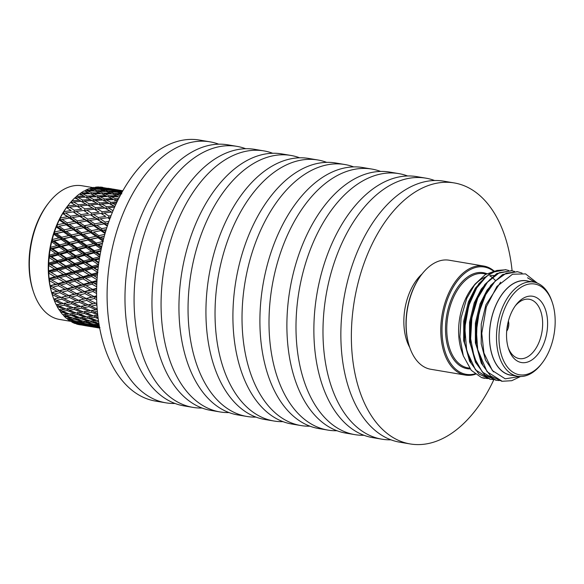 <?xml version="1.0" encoding="UTF-8"?>
<svg xmlns="http://www.w3.org/2000/svg" width="584" height="584" viewBox="0 0 584 584"><rect width="100%" height="100%" fill="white"/><g stroke="black" fill="none" stroke-linecap="round" stroke-linejoin="round"><path stroke-width="0.88" d="M409.639 347.188L409.421 346.546A54.407 32.441 -80.4 0 1 421.517 274.692L421.925 274.159A55.29 32.967 99.6 0 0 409.639 347.188A55.29 32.967 99.6 0 0 430.751 369.263L465.368 375.089A55.29 32.967 -80.4 0 1 441.219 338.8A55.29 32.967 -80.4 0 1 483.72 266.041A55.29 32.967 -80.4 0 1 494.188 271.115M483.72 266.041L449.103 260.208A55.29 32.967 99.6 0 0 421.925 274.159M475.464 374.242A55.29 32.967 -80.4 0 1 465.368 375.089M493.589 271.217A54.407 32.441 99.6 0 0 457.162 281.24A54.407 32.441 99.6 0 0 442.453 338.625A54.407 32.441 99.6 0 0 474.96 373.855M495.779 275.692A47.771 28.485 99.6 0 0 490.064 275.692M486.786 276.517A47.771 28.485 99.6 0 0 473.091 286.759M487.596 378.614L481.457 377.534L471.295 370.344L463.302 355.846L461.623 350.896A47.881 28.543 -80.4 0 1 472.266 287.664L474.96 284.196L485.355 274.538L495.239 270.976M481.457 377.534A55.29 32.967 99.6 0 0 484.545 378.315L484.64 378.33M463.302 355.846L459.878 336.902L461.068 317.842L466.769 298.336L474.96 284.196M493.509 371.884L485.501 360.072L481.201 343.801L481.231 324.113L485.903 304.833L500.627 282.211M482.749 364.891L475.369 342.815L475.391 323.127L480.07 303.855L487.092 290.058L496.188 280.079M476.916 363.92L469.529 341.837L469.558 322.149L474.23 302.87L481.252 289.08L490.341 279.108M471.084 362.949L463.696 340.852L463.718 321.163L468.397 301.892L475.412 288.109L484.494 278.13M534.929 282.335L527.549 277.765L535.659 282.539M476.464 339.399L477.113 321.404L481.523 304.096L482.939 300.614M470.624 338.384L471.281 320.397L475.69 303.118L477.077 299.694M464.791 337.464L465.441 319.448L469.85 302.132L471.266 298.65M537.411 283.167L525.563 273.889L512.526 274.224L496.926 286.452L486.319 306.856L481.771 333.369L483.917 352.97L492.341 370.555L505.248 378.826L519.782 376.49M501.795 381.213L490.633 376.016L481.252 363.146L476.237 344.699L476.296 323.47L481.369 302.694L490.618 285.51L502.583 274.538L517.256 271.684M495.969 380.235L484.8 375.03L475.42 362.16L470.405 343.713L470.463 322.492L475.529 301.709L484.778 284.532L496.75 273.553L511.416 270.706M490.129 379.25L478.96 374.052L469.58 361.175L464.565 342.728L464.623 321.507L469.697 300.731L478.946 283.547L490.91 272.575L505.554 269.713M520.519 376.512L511.766 380.702L502.145 381.272L487.049 371.694L477.697 349.582L476.398 331.048L479.194 311.958L485.706 294.635L495.093 281.189L506.182 273.232L517.585 271.735L522.103 273.1M499.262 380.578L496.312 380.294L482.369 372.088L474.303 357.758L470.646 338.764L471.872 317.857L477.77 298.059L487.414 282.24L499.32 272.706L511.745 270.757L514.628 271.48M493.422 379.593L490.472 379.308L475.478 369.847L466.696 350.75L464.791 327.682L468.755 305.636L476.705 287.963L486.603 276.217L496.736 270.458L505.905 269.772L508.788 270.494M528.469 281.196A47.881 28.543 99.6 0 0 490.516 323.251A47.881 28.543 99.6 0 0 512.613 375.41M533.601 282.057L526.6 280.882A47.771 28.485 99.6 0 0 490.582 323.259A47.771 28.485 99.6 0 0 510.744 375.096L517.745 376.279A47.771 28.485 -80.4 0 1 497.583 324.441A47.771 28.485 -80.4 0 1 533.601 282.057A47.771 28.485 -80.4 0 1 551.844 301.132L552.274 302.402A46.005 27.426 99.6 0 0 513.774 293.613A46.005 27.426 99.6 0 0 502.787 358.868A46.005 27.426 99.6 0 0 542.047 363.16A46.005 27.426 99.6 0 0 554.8 314.228A46.005 27.426 99.6 0 0 552.274 302.402M542.047 363.16L541.222 364.226A47.771 28.485 -80.4 0 1 517.745 376.279M547.332 318.317A33.616 20.046 -80.4 0 1 533.367 358.853A33.616 20.046 -80.4 0 1 508.657 349.13A33.616 20.046 -80.4 0 1 516.132 304.731A33.616 20.046 -80.4 0 1 547.332 318.317M508.233 347.801A30.076 17.936 99.6 0 0 519.278 358.591A30.076 17.936 99.6 0 0 542.405 319.01A30.076 17.936 99.6 0 0 529.265 299.271A30.076 17.936 99.6 0 0 515.292 305.855M506.686 331.179A7.964 4.745 99.6 0 0 508.788 323.135L508.007 323.032M507.89 323.098L508.73 322.638A7.964 4.745 99.6 0 0 508.394 321.054M508.788 323.135L507.759 323.697M507.73 323.857A6.19 3.694 -80.4 0 1 506.978 328.31M422.057 273.991A46.443 27.689 99.6 0 0 409.705 347.385M96.608 290.525L95.302 290.876L96.594 291.591M96.856 282.802L94.469 283.466L96.769 284.809M97.404 274.896L94.185 275.801L97.178 277.641M98.243 266.917L94.462 267.968L97.871 270.158M99.375 258.989L95.287 260.092L98.849 262.457M100.777 251.2L96.645 252.251L100.127 254.624M102.412 243.645L98.535 244.572L101.704 246.762M104.237 236.411L100.922 237.133L103.558 238.966M106.215 229.57L103.777 230.045L105.675 231.352M108.288 223.183L107.055 223.395L107.996 224.03M96.674 297.935L95.024 296.555L93.936 296.519L96.601 295.84M96.608 296.176L86.133 298.468L91.666 297.095L84.972 293.599L85.644 291.715L84.578 291.555L90.294 290.036L83.789 286.408L84.563 284.663L83.549 284.262L89.462 282.627L83.154 278.889L84.023 277.312L88.797 280.116M95.302 290.876L92.644 289.409L96.652 288.313M96.637 288.927L76.65 293.606L82.264 292.161L75.672 288.591L76.395 286.781L75.351 286.496L81.161 284.912L74.759 281.225L75.584 279.568L74.599 279.043L80.599 277.363L74.402 273.589L75.314 272.1L84.023 277.312L83.067 276.67L89.177 274.954L83.067 271.151L84.016 269.764L97.17 277.765M94.469 283.466L91.892 281.948L96.988 280.524M96.937 281.393L68.357 288.803L67.291 288.649L73.007 287.131L66.51 283.495L67.284 281.758L66.269 281.349L72.175 279.714L65.875 275.984L66.744 274.407L71.482 277.188M94.185 275.801L91.688 274.254L97.886 272.509L91.885 268.691L92.871 267.399L97.827 270.509M97.513 273.692L59.108 283.868L58.064 283.583L63.882 282.006L57.473 278.32L58.298 276.655L57.312 276.13L63.32 274.451L57.108 270.677L58.02 269.195L66.744 274.407L65.788 273.765L71.898 272.049L65.788 268.246L66.737 266.851L75.314 272.1L74.402 271.341L80.599 269.604L74.591 265.778L75.577 264.486L84.016 269.764L83.147 268.888L89.454 267.129L83.534 263.296L84.556 262.106L92.871 267.399L92.038 266.413L98.433 264.64L92.63 260.807L93.674 259.727L98.762 263.034M94.462 267.968L92.871 267.399L49.998 278.845L49.107 278.407L54.881 276.809L48.72 273.151L49.457 271.494L54.181 274.268M98.367 265.932L92.871 267.399L89.454 267.129M95.287 260.092L93.674 259.727L92.944 258.529L99.535 256.77L93.915 252.96L95.002 252.106L99.981 255.42M99.499 258.223L84.556 262.106L83.775 261.012L90.279 259.245L84.556 255.42L85.622 254.449L93.674 259.727L90.279 259.245M96.645 252.251L95.002 252.106L94.389 250.711L101.163 248.996L95.725 245.243L96.835 244.623L101.485 247.769M100.886 250.667L85.622 254.449L84.95 253.149L91.644 251.412L86.103 247.623L87.206 246.886L95.002 252.106L91.644 251.412M98.535 244.572L96.835 244.623L96.345 243.053L103.302 241.426L98.046 237.768L99.156 237.389L103.251 240.17M102.485 243.338L87.206 246.886L86.651 245.397L93.528 243.725L88.177 240.017L89.286 239.513L96.835 244.623L93.528 243.725M100.922 237.133L99.156 237.389L98.805 235.659L104.799 234.388M104.259 236.33L89.286 239.513L88.863 237.863L95.915 236.286L90.732 232.695L91.841 232.439L99.156 237.389L95.915 236.286M103.777 230.045L101.93 230.49L105.266 232.739M107.055 223.395L105.127 224.022L107.485 225.577M110.726 217.27L108.697 218.058L109.85 218.788M96.937 305.301L96.382 305.045L96.871 302.986L95.761 303.198L96.813 302.957M96.681 299.658L94.411 298.504L95.024 296.555L91.666 297.095M96.586 293.475L92.965 291.504L93.688 289.686L90.294 290.036M96.696 286.817L92.053 284.138L92.878 282.474L89.462 282.627M97.032 279.751L91.688 276.502L92.6 275.013L89.177 274.954M105.04 233.534L100.828 230.622L101.93 230.49L101.718 228.629L106.806 227.672M107.31 226.118L104.054 223.906L105.127 224.022L105.062 222.051L108.894 221.431M109.748 219.058L107.668 217.693L108.697 218.058L108.785 216.007L111.011 215.715M112.289 212.496L111.632 212.087L112.289 212.488M112.748 211.371L113.092 210.554M97.988 316.951L96.769 317.119L98.068 317.608M97.389 311.316L93.688 311.987L97.608 313.601M96.382 305.045L91.06 306.206L97.192 308.965M94.411 298.504L88.907 299.847L95.761 303.198M92.965 291.504L87.271 293L93.936 296.519M92.053 284.138L86.169 285.758L92.644 289.409M91.688 276.502L85.607 278.203L91.892 281.948M91.885 268.691L85.607 270.443L91.688 274.254M92.63 260.807L86.155 262.574L92.038 266.413M93.915 252.96L87.25 254.704L92.944 258.529M95.725 245.243L88.877 246.93L94.389 250.711M98.046 237.768L91.016 239.36L96.345 243.053M100.828 230.622L93.644 232.082L98.805 235.659M104.054 223.906L96.718 225.198L101.718 228.629M107.668 217.693L100.2 218.803L105.062 222.051M104.04 212.97L101.959 213.839L102.12 211.758L109.726 210.904L111.617 212.087L104.04 212.97L108.785 216.007M114.515 207.247L108.201 207.78L112.836 210.583M116.406 203.108L112.617 203.305L115.552 204.933M118.114 199.575L117.238 199.589L117.939 199.94M96.769 317.119L95.455 315.762M93.688 311.987L91.885 310.184L91.6 312.352L86.527 313.185L93.79 315.995L97.805 315.411M91.06 306.206L89.323 304.556L88.907 306.658L83.665 307.717L90.775 310.768L95.958 309.783L88.907 306.658M96.813 303.001L93.031 303.826L86.688 300.38L87.235 298.373L78.468 300.293L83.899 299.008L77.124 295.592L77.73 293.642L68.854 295.555L74.38 294.183L67.693 290.693L68.357 288.803L59.356 290.701L64.985 289.255L58.385 285.685L59.108 283.868L50.122 285.751L55.714 284.218L49.363 280.663L49.998 278.845L48.925 279.123L49.085 278.48M88.907 299.847L87.235 298.373L83.899 299.008M87.271 293L85.644 291.715L82.264 292.161M86.169 285.758L84.563 284.663L81.161 284.912M85.607 278.203L84.023 277.312L80.599 277.363M85.607 270.443L84.016 269.764L80.599 269.604M86.155 262.574L84.556 262.106L75.577 264.486L74.752 263.501L81.147 261.734L75.336 257.902L76.38 256.821L84.556 262.106L81.147 261.734M87.25 254.704L85.622 254.449L76.38 256.821L75.657 255.617L82.242 253.865L76.628 250.054L77.709 249.193L85.622 254.449L82.242 253.865M88.877 246.93L87.206 246.886L77.709 249.193L77.095 247.798L83.87 246.09L78.439 242.338L79.548 241.718L87.206 246.886L83.87 246.09M91.016 239.36L79.548 241.718L79.059 240.141L86.009 238.513L80.753 234.856L81.87 234.476L89.286 239.513L86.009 238.513M93.907 232.031L93.287 232.155M96.718 225.198L94.827 225.738L101.93 230.49L98.769 229.198L93.739 225.745L94.827 225.738L94.688 223.818L102.047 222.548L97.163 219.277L105.127 224.022L102.047 222.548M100.2 218.803L98.214 219.511L98.229 217.503L105.719 216.423L100.959 213.357L105.719 216.423M108.201 207.78L106.003 208.787L106.317 206.663L114.026 206.064L109.463 203.48L101.733 203.991L106.317 206.663M112.617 203.305L110.303 204.429L110.77 202.298L116.917 202.02M117.238 199.589L115.588 200.436M98.652 321.813L98.28 320.426M98.207 318.645L94.739 317.382L89.819 317.966L97.221 320.521L98.448 320.412M94.739 317.382L94.878 315.178M97.74 314.827L91.6 312.352M97.229 309.432L95.958 309.783M86.688 300.38L81.278 301.636L88.213 304.899L96.871 302.986M93.739 225.745L84.644 227.577L91.841 232.439L91.557 230.636L98.769 229.198M109.726 210.904L105.076 208.072L97.44 208.838L102.12 211.758M114.8 206.605L114.026 206.064M117.267 201.297L114.055 199.655L106.259 199.889L110.77 202.298M114.8 200.823L115.413 198.699L118.567 198.669M119.457 196.932L110.96 196.582L115.413 198.699M99.2 325.252L97.506 325.252L99.28 325.719M98.287 321.696L93.491 322.01L98.937 323.667M84.972 293.599L79.38 295.029L86.133 298.468M83.789 286.408L78.008 287.97L84.578 291.555M83.154 278.889L77.176 280.561L83.549 284.262M83.067 271.151L76.891 272.889L83.067 276.67M83.534 263.296L77.168 265.063L83.147 268.888M84.556 255.42L77.986 257.179L83.775 261.012M86.103 247.623L79.351 249.346L84.95 253.149M88.177 240.017L81.242 241.659L86.651 245.397M90.732 232.695L83.629 234.221L88.863 237.863M86.483 227.132L91.557 230.636M97.163 219.277L89.761 220.482L94.688 223.818M100.959 213.357L93.433 214.357L98.229 217.503M120.837 194.333L115.771 194.114L120.195 195.925M121.786 192.603L120.625 192.516L121.647 192.851M97.506 325.252L96.688 324.39M93.491 322.01L92.454 320.915M89.819 317.966L88.593 316.689M86.527 313.185L84.687 311.316L84.483 313.498L79.49 314.214L86.819 316.9L91.761 316.28L84.483 313.498M83.665 307.717L81.906 305.994L81.556 308.126L76.409 309.075L83.585 312.009L88.68 311.141L81.556 308.126M81.278 301.636L79.577 300.081L75.679 300.935L76.278 300.796L69.408 297.468L69.956 295.467L61.181 297.38L66.62 296.095L59.831 292.686L60.444 290.737L51.684 292.635L57.086 291.277L50.553 287.861L51.078 285.897L50.034 286.153L49.859 285.255L50.122 285.751M79.38 295.029L77.73 293.642L74.38 294.183M78.008 287.97L76.395 286.781L73.007 287.131M77.176 280.561L75.584 279.568L72.175 279.714M76.891 272.889L75.314 272.1L71.898 272.049M77.168 265.063L75.577 264.486L66.737 266.851L65.868 265.976L72.168 264.224L66.255 260.391L67.27 259.201L75.577 264.486L72.168 264.224M77.986 257.179L76.38 256.821L67.27 259.201L66.496 258.106L72.993 256.339L67.277 252.507L68.343 251.536L76.38 256.821L72.993 256.339M79.351 249.346L77.709 249.193L68.343 251.536L67.671 250.244L74.358 248.499L68.824 244.718L69.927 243.973L77.709 249.193L74.358 248.499M81.242 241.659L69.927 243.973L69.372 242.491L76.241 240.82L70.898 237.111L72.007 236.608L79.548 241.718L76.241 240.82M83.629 234.221L81.87 234.476L81.512 232.753L88.637 231.242L83.541 227.716L84.644 227.577L84.432 225.716L91.71 224.358L86.76 220.993L87.834 221.11L94.827 225.738L91.71 224.358M88.637 231.242L91.841 232.439L72.007 236.608L71.584 234.958L78.628 233.381L73.453 229.782L74.562 229.527L81.87 234.476L78.628 233.381M89.761 220.482L87.834 221.11L87.768 219.139L95.192 217.963L90.381 214.788L98.214 219.511L95.192 217.963M93.433 214.357L91.403 215.153L91.491 213.094L99.032 212.131L94.338 209.174L99.032 212.131M97.44 208.838L95.309 209.78L95.55 207.67L103.193 206.94L98.601 204.232L90.921 204.874L95.55 207.67M101.733 203.991L99.484 205.064L99.879 202.933L107.609 202.458L103.098 200.02L95.338 200.392L99.879 202.933M106.259 199.889L103.894 201.078L104.434 198.94L112.23 198.75L107.77 196.589L99.959 196.684L104.434 198.94M110.96 196.582L109.42 197.377M115.771 194.114L114.479 194.786M120.625 192.516L119.625 193.027M99.368 326.193L95.615 325.23L90.987 325.106L99.506 326.989M95.615 325.23L95.52 324.405M91.557 322.105L86.826 322.28L94.404 324.412L99.097 324.339L91.557 322.105L91.513 320.981M87.826 318.178L82.972 318.63L90.44 321.047L95.243 320.696L87.826 318.178L87.87 316.776M96.367 320.236L95.243 320.696M93.184 315.769L91.761 316.28M90.418 310.615L88.68 311.141M79.095 302.132L73.774 303.293L80.796 306.454L86.052 305.359L79.095 302.132L79.577 300.081L70.934 301.986L63.992 298.731L62.291 297.168L58.4 298.015L58.984 297.884L52.268 294.635L52.669 292.555L51.662 292.788L51.421 291.949L51.691 292.62A69.657 41.53 -80.4 0 1 50.553 287.861M88.111 304.848L86.052 305.359M104.923 208.087L103.193 206.94M109.033 203.509L107.609 202.458M113.362 199.677L112.23 198.75M108.726 197.049L109.15 195.757L116.99 195.852L112.566 193.998L104.718 193.786L109.15 195.757M117.858 196.633L116.99 195.852M113.566 194.406L113.975 193.406L121.83 193.815L117.42 192.267L109.558 191.749L113.975 193.406M118.486 192.632L118.829 191.932L122.005 192.209M122.421 191.472L114.42 190.588L118.829 191.932M99.952 327.507L95.411 327.069L99.681 327.923M77.124 295.592L71.628 296.942L78.468 300.293M75.672 288.591L69.992 290.095L76.65 293.606M74.759 281.225L68.89 282.846L75.351 286.496M74.402 273.589L68.328 275.298L74.599 279.043M74.591 265.778L68.321 267.538L74.402 271.341M75.336 257.902L68.875 259.668L74.752 263.501M76.628 250.054L69.971 251.799L75.657 255.617M78.439 242.338L71.598 244.024L77.095 247.798M80.753 234.856L73.737 236.447L79.059 240.141M83.541 227.716L76.365 229.176L81.512 232.753M86.76 220.993L79.431 222.292L84.432 225.716M90.381 214.788L82.913 215.898L87.768 219.139M94.338 209.174L86.76 210.065L91.491 213.094M122.779 190.844L119.224 190.333L122.625 191.107M95.411 327.069L95.01 326.668M90.987 325.106L90.294 324.383M86.826 322.28L85.892 321.295M82.972 318.63L81.84 317.44M79.49 314.214L78.176 312.849M76.409 309.075L74.606 307.279L74.321 309.44L69.24 310.272L76.511 313.09L81.534 312.345L74.321 309.44M73.774 303.293L72.044 301.651L71.628 303.746L66.386 304.804L73.496 307.856L78.672 306.877L71.628 303.746M71.628 296.942L69.956 295.467L66.62 296.095M69.992 290.095L68.357 288.803L64.985 289.255M68.89 282.846L67.284 281.758L63.882 282.006M68.328 275.298L66.744 274.407L63.32 274.451M68.321 267.538L66.737 266.851L58.02 269.195L57.108 268.436L63.313 266.691L57.305 262.873L58.29 261.581L66.737 266.851L63.313 266.691M68.875 259.668L67.27 259.201L58.29 261.581L57.458 260.588L63.868 258.822L58.05 254.989L59.093 253.909L67.27 259.201L63.868 258.822M69.971 251.799L68.343 251.536L59.093 253.909L58.364 252.711L64.963 250.952L59.334 247.142L60.415 246.287L68.343 251.536L64.963 250.952M71.598 244.024L69.927 243.973L60.415 246.287L59.809 244.886L66.591 243.178L61.145 239.425L62.254 238.805L69.927 243.973L66.591 243.178M73.737 236.447L62.254 238.805L61.765 237.235L68.73 235.607L63.466 231.95L64.576 231.571L72.007 236.608L68.73 235.607M76.614 229.125L76 229.249M79.431 222.292L77.548 222.832L84.644 227.577L81.483 226.293L76.46 222.84L77.548 222.832L77.409 220.913L84.768 219.642L79.884 216.365L87.834 221.11L84.768 219.642M82.913 215.898L80.935 216.606L80.95 214.591L88.432 213.518L83.68 210.444L88.432 213.518M86.76 210.065L84.68 210.933L84.841 208.846L92.44 207.992L87.797 205.159L80.154 205.926L84.841 208.846M90.921 204.874L88.724 205.882L89.038 203.758L96.74 203.152L92.184 200.575L84.446 201.086L89.038 203.758M95.338 200.392L93.024 201.524L93.491 199.385L101.266 199.049L96.776 196.75L88.972 196.983L93.491 199.385M99.959 196.684L98.309 197.523M104.718 193.786L103.295 194.523M109.558 191.749L108.405 192.348M114.42 190.588L113.581 191.012M119.224 190.333L118.793 190.545M99.703 328.04L89.045 326.266L99.718 328.099M89.111 325.018L84.519 324.74L92.25 326.419L96.805 326.806L89.111 325.018L89.009 324.354M97.207 326.595L96.805 326.806M84.906 322.317L80.22 322.339L87.863 324.324L92.506 324.405L84.906 322.317L84.833 321.339M93.192 324.076L92.506 324.405M81.008 318.784L76.205 319.098L83.746 321.375L88.491 321.163L81.008 318.784L81.001 317.521M89.469 320.74L88.491 321.163M77.46 314.477L72.533 315.061L79.942 317.616L84.819 317.127L77.46 314.477L77.599 312.272M86.089 316.637L84.819 317.127M83.11 311.819L81.534 312.345M80.57 306.352L78.672 306.877M76.46 222.84L67.35 224.672L74.562 229.527L74.278 227.731L81.483 226.293M94.331 209.174L92.44 207.992M98.309 204.254L96.74 203.152M102.536 200.042L101.266 199.049M97.521 197.91L98.134 195.793L105.96 195.742L101.521 193.735L93.674 193.676L98.134 195.793M106.96 196.596L105.96 195.742M102.492 194.165L102.915 193.019L110.77 193.275L106.354 191.567L98.484 191.202L102.915 193.019M111.507 193.961L110.77 193.275M107.383 191.953L107.763 191.107L115.625 191.669L111.208 190.282L103.339 189.603L107.763 191.107M116.128 192.172L115.625 191.669M112.617 190.077L120.472 190.961L108.179 188.895L112.617 190.077L112.325 190.618M117.413 189.946L122.822 190.764L112.946 189.077L117.267 190.18M69.408 297.468L63.992 298.731M67.693 290.693L62.094 292.117L68.854 295.555M66.51 283.495L60.721 285.058L67.291 288.649M65.875 275.984L59.889 277.648L66.269 281.349M65.788 268.246L59.605 269.976L65.788 273.765M66.255 260.391L59.882 262.15L65.868 265.976M67.277 252.507L60.707 254.266L66.496 258.106M68.824 244.718L62.072 246.433L67.671 250.244M70.898 237.111L63.955 238.746L69.372 242.491M73.453 229.782L66.342 231.315L71.584 234.958M69.197 224.219L74.278 227.731M79.884 216.365L72.474 217.569L77.409 220.913M83.68 210.444L76.146 211.444L80.95 214.591M84.519 324.74L83.965 324.171M80.22 322.339L79.402 321.477M76.205 319.098L75.168 318.003M72.533 315.061L71.306 313.776M69.24 310.272L67.401 308.403L67.189 310.593L62.196 311.301L69.525 313.988L74.482 313.367L67.189 310.593M66.386 304.804L64.62 303.081L64.262 305.22L59.115 306.169L66.299 309.104L71.401 308.235L64.262 305.22M62.094 292.117L60.444 290.737L57.086 291.277M60.721 285.058L59.108 283.868L55.714 284.218M59.889 277.648L58.298 276.655L54.881 276.809M59.605 269.976L58.02 269.195L49.457 271.494L48.633 270.815L54.604 269.136L48.633 265.421L49.45 263.946L58.02 269.195L54.604 269.136M59.882 262.15L58.29 261.581L49.45 263.946L48.713 263.034L54.874 261.311L49.1 257.559L49.99 256.288L58.29 261.581L54.874 261.311M60.707 254.266L59.093 253.909L49.99 256.288L49.348 255.157L55.699 253.427L50.107 249.682L51.056 248.631L59.093 253.909L55.699 253.427M62.072 246.433L60.415 246.287L51.056 248.631L50.523 247.295L57.064 245.594L51.662 241.886L52.64 241.068L60.415 246.287L57.064 245.594M63.955 238.746L52.64 241.068L52.231 239.542L58.947 237.907L53.728 234.148L54.721 233.695L62.254 238.805L58.947 237.907M66.342 231.315L64.576 231.571L64.225 229.841L71.358 228.329L66.248 224.803L67.35 224.672L67.138 222.811L74.424 221.453L69.474 218.08L70.547 218.197L77.548 222.832L74.424 221.453M71.358 228.329L74.562 229.527L54.721 233.695L54.451 232.009L61.335 230.468L56.276 226.95L57.276 226.621L64.576 231.571L61.335 230.468M72.474 217.569L70.547 218.197L70.481 216.226L77.906 215.051L73.088 211.875L80.935 216.606L77.906 215.051M76.146 211.444L74.117 212.24L74.204 210.189L81.753 209.218L77.051 206.262L81.753 209.218M80.154 205.926L78.015 206.867L78.256 204.758L85.914 204.028L81.307 201.319L73.628 201.962L78.256 204.758M84.446 201.086L82.198 202.159L82.585 200.02L90.33 199.553L85.804 197.107L78.044 197.487L82.585 200.02M88.972 196.983L86.6 198.166L87.14 196.034L94.951 195.837L90.484 193.684L82.665 193.771L87.14 196.034M93.674 193.676L92.133 194.472M98.484 191.202L97.192 191.873M103.339 189.603L102.339 190.114M108.179 188.895L107.536 189.216M93.878 327.128L87.177 325.85M82.658 324.594L78.117 324.164L90.403 326.23L82.658 324.594L82.563 324.098M78.322 322.317L73.694 322.193L81.38 324.025L85.979 324.259L78.322 322.317L78.234 321.492M86.52 323.981L85.979 324.259M74.263 319.2L69.532 319.368L77.117 321.499L81.818 321.434L74.263 319.2L74.219 318.068M82.643 321.054L81.818 321.434M70.54 315.272L65.685 315.718L73.146 318.141L77.964 317.791L70.54 315.272L70.576 313.863M79.088 317.331L77.964 317.791M75.905 312.863L74.482 313.367M73.139 307.71L71.401 308.235M61.802 299.22L56.487 300.388L63.503 303.541L68.766 302.454L61.802 299.22L62.291 297.168L53.757 299.052A69.657 41.53 -80.4 0 1 52.998 296.92A69.657 41.53 -80.4 0 1 52.268 294.635M70.832 301.943L68.766 302.454M87.636 205.174L85.914 204.028M91.754 200.597L90.33 199.553M96.083 196.764L94.951 195.837M91.44 194.136L91.863 192.844L99.711 192.946L95.28 191.085L87.425 190.88L91.863 192.844M100.579 193.72L99.711 192.946M96.28 191.494L96.681 190.493L104.551 190.91L100.134 189.362L92.272 188.836L96.681 190.493M105.171 191.508L104.551 190.91M101.2 189.72L101.543 189.026L109.412 189.749L104.981 188.515L97.127 187.683L101.543 189.026M109.792 190.15L109.412 189.749M106.376 188.442L114.216 189.486L101.937 187.42L106.376 188.442L106.149 188.829M111.07 188.829L114.092 189.267M87.213 325.996L82.724 325.23M59.831 292.686L54.341 294.029L61.181 297.38M58.385 285.685L52.699 287.182L59.356 290.701M57.473 278.32L51.596 279.94L58.064 283.583M57.108 270.677L51.042 272.385L57.312 276.13M57.305 262.873L51.034 264.625L57.108 268.436M58.05 254.989L51.582 256.756L57.458 260.588M59.334 247.142L52.677 248.886L58.364 252.711M61.145 239.425L54.305 241.112L59.809 244.886M63.466 231.95L56.451 233.542L61.765 237.235M66.248 224.803L59.072 226.263L64.225 229.841M69.474 218.08L62.145 219.38L67.138 222.811M73.088 211.875L65.627 212.985L70.481 216.226M69.474 207.152L67.394 208.021L67.715 205.918L75.146 205.086L77.037 206.269L69.474 207.152L74.204 210.189M107.952 188.252L111.121 188.763M78.117 324.164L77.723 323.755M73.694 322.193L73 321.47M69.532 319.368L68.605 318.382M65.685 315.718L64.554 314.528M62.196 311.301L60.889 309.943M59.115 306.169L57.32 304.366L57.064 306.308L56.371 304.527M56.487 300.388L54.757 298.745L54.385 300.621L53.786 298.935M54.341 294.029L52.669 292.555L51.669 292.745M52.699 287.182L51.078 285.897L50.063 286.029M51.596 279.94L49.998 278.845L48.976 278.918M51.042 272.385L49.457 271.494L48.348 271.794L48.603 270.918M51.034 264.625L49.45 263.946L48.311 264.253L48.669 263.158M51.582 256.756L49.99 256.288L48.808 256.602L49.29 255.31M52.677 248.886L49.844 248.937L50.45 247.47M54.305 241.112L51.392 241.367L52.144 239.732M56.451 233.542L53.443 233.98L54.341 232.213M59.254 226.227L58.677 226.344M62.145 219.38L60.261 219.92L67.35 224.672L64.189 223.38L59.283 220.007L60.261 219.92L60.283 217.978L67.467 216.73L62.707 213.481L70.547 218.197L67.467 216.73M65.627 212.985L63.649 213.7L63.824 211.656L71.138 210.605L66.496 207.59L71.138 210.605M73.628 201.962L71.438 202.977L71.92 200.838L79.446 200.239L74.993 197.721A69.657 41.53 -80.4 0 0 71.92 200.838M78.044 197.487L75.737 198.611L76.373 196.472L83.972 196.144L79.585 193.888A69.657 41.53 -80.4 0 0 76.373 196.472M82.665 193.771L81.023 194.618M87.425 190.88L86.009 191.618M92.272 188.836L91.119 189.435M97.127 187.683L96.294 188.106M101.937 187.42L101.499 187.632M84.169 325.354L79.592 324.733A69.657 41.53 -80.4 0 1 76.446 323.989L76.205 323.624M84.045 325.427L76.446 323.989M79.512 323.901L71.985 322.149A69.657 41.53 -80.4 0 0 75.066 323.521L79.913 323.682M71.985 322.149L71.343 321.434M71.722 321.448L71.788 321.886M67.78 319.455A69.657 41.53 -80.4 0 0 70.679 321.419L75.212 321.499L67.78 319.455L67.547 318.426M75.898 321.163L75.212 321.499M63.882 315.929A69.657 41.53 -80.4 0 0 66.561 318.462L71.197 318.258L63.882 315.929L63.714 314.608M72.175 317.835L71.197 318.258M60.335 311.622A69.657 41.53 -80.4 0 0 62.758 314.696L67.525 314.214L60.335 311.622L60.313 309.367M68.795 313.725L67.525 314.214M57.188 306.593A69.657 41.53 -80.4 0 0 59.334 310.162L64.24 309.432L57.064 306.308M65.817 308.907L64.24 309.432M54.487 300.906A69.657 41.53 -80.4 0 0 56.32 304.928L61.378 303.965L54.385 300.621M63.276 303.439L61.378 303.965M56.283 226.847L57.276 226.621L57.144 224.789L64.189 223.38M75.146 205.086L70.613 202.312A69.657 41.53 -80.4 0 0 68.481 204.918A69.657 41.53 -80.4 0 0 67.715 205.918M81.015 201.341L79.446 200.239M85.242 197.129L83.972 196.144M80.234 195.005L81.015 192.881L88.666 192.829L84.33 190.866A69.657 41.53 -80.4 0 0 81.015 192.881M89.666 193.684L88.666 192.829M85.206 191.26L85.797 190.114L93.477 190.362L89.162 188.698A69.657 41.53 -80.4 0 0 85.797 190.114M94.221 191.056L93.477 190.362M90.097 189.048L90.644 188.209L98.331 188.763L94.024 187.406A69.657 41.53 -80.4 0 0 90.644 188.209M98.835 189.267L98.331 188.763M95.039 187.712L95.499 187.187L103.178 188.048L98.842 187.004A69.657 41.53 -80.4 0 0 95.499 187.187M100.295 187.062L102.718 187.347A69.657 41.53 -80.4 0 0 100.295 187.062L99.981 187.267M67.605 319.178L67.218 318.441M63.722 315.645L63.247 314.652M60.196 311.338L59.393 309.476M52.173 294.351L51.662 292.788A67.78 40.413 -80.4 0 1 51.421 291.949A67.78 40.413 -80.4 0 1 50.034 286.153A67.78 40.413 -80.4 0 1 49.859 285.255A67.78 40.413 -80.4 0 1 48.925 279.123A67.78 40.413 -80.4 0 1 48.822 278.181A67.78 40.413 -80.4 0 1 48.348 271.794A67.78 40.413 -80.4 0 1 48.311 270.815A67.78 40.413 -80.4 0 1 48.311 264.253A67.78 40.413 -80.4 0 1 48.341 263.26A67.78 40.413 -80.4 0 1 48.808 256.602A67.78 40.413 -80.4 0 1 48.91 255.602A67.78 40.413 -80.4 0 1 49.844 248.937A67.78 40.413 -80.4 0 1 50.012 247.944A67.78 40.413 -80.4 0 1 51.392 241.367A67.78 40.413 -80.4 0 1 51.633 240.389A67.78 40.413 -80.4 0 1 53.443 233.98A67.78 40.413 -80.4 0 1 53.75 233.038A67.78 40.413 -80.4 0 1 55.969 226.884L57.02 225.008M50.48 287.583L50.034 286.153M50.129 285.707A69.657 41.53 -80.4 0 1 49.363 280.663M49.304 280.408L48.925 279.123M49.107 278.407A69.657 41.53 -80.4 0 1 48.72 273.151M48.676 272.911L48.348 271.794M48.311 270.815L49.457 271.494L48.428 271.509M48.633 270.815A69.657 41.53 -80.4 0 1 48.633 265.421M48.603 265.194L48.311 264.253M48.341 263.26L49.45 263.946L48.428 263.895M48.713 263.034A69.657 41.53 -80.4 0 1 49.1 257.559M49.078 257.354L48.808 256.602M48.91 255.602L49.99 256.288L48.968 256.179M49.348 255.157A69.657 41.53 -80.4 0 1 50.107 249.682M50.1 249.499L49.844 248.937M50.012 247.944L51.056 248.631L50.041 248.456M50.523 247.295A69.657 41.53 -80.4 0 1 51.662 241.886M51.655 241.732L51.392 241.367M51.633 240.389L52.64 241.068L51.64 240.827M52.231 239.542A69.657 41.53 -80.4 0 1 53.721 234.279M53.75 233.038L54.721 233.695L53.735 233.396M54.451 232.009A69.657 41.53 -80.4 0 1 56.276 226.95M55.969 226.884A67.78 40.413 -80.4 0 1 56.327 225.979L57.276 226.621L56.312 226.263M57.144 224.789A69.657 41.53 -80.4 0 1 59.283 220.007M59.291 219.927L60.137 218.204M56.327 225.979A67.78 40.413 -80.4 0 1 58.926 220.153A67.78 40.413 -80.4 0 1 59.342 219.314L60.261 219.92L59.327 219.511M60.283 217.978A69.657 41.53 -80.4 0 1 62.7 213.525M62.707 213.481L63.663 211.89M59.342 219.314A67.78 40.413 -80.4 0 1 62.291 213.897A67.78 40.413 -80.4 0 1 62.758 213.116L63.649 213.7L62.743 213.233M63.824 211.656A69.657 41.53 -80.4 0 1 66.496 207.605M66.496 207.59L67.54 206.152M62.758 213.116A67.78 40.413 -80.4 0 1 66.014 208.181A67.78 40.413 -80.4 0 1 66.518 207.481L67.394 208.021L66.51 207.51M70.584 202.48L71.722 201.071M74.898 198.166L76.161 196.698M79.913 194.056L80.789 193.1M84.804 191.077L85.549 190.326M89.805 188.939L90.381 188.406M52.998 296.92L52.538 295.562A67.78 40.413 -80.4 0 1 51.662 292.788M66.518 207.481A67.78 40.413 -80.4 0 1 67.605 206.05L68.481 204.918M70.46 321.288L59.51 319.448A67.78 40.413 -80.4 0 1 33.631 292.387A67.78 40.413 -80.4 0 1 48.698 202.867A67.78 40.413 -80.4 0 1 82.008 185.763L92.958 187.61M33.631 292.387L33.2 291.109A66.007 39.354 -80.4 0 1 47.873 203.925L48.698 202.867M84.3 228.242L85.95 225.431M175.069 403.486A132.349 78.913 -80.4 0 1 165.987 402.843L155.483 401.077A132.349 78.913 -80.4 0 1 96.71 286.218A132.349 78.913 -80.4 0 1 164.228 146.869A132.349 78.913 -80.4 0 1 199.414 140.043L209.919 141.817A132.349 78.913 -80.4 0 1 218.708 144.182M165.987 402.843A132.349 78.913 -80.4 0 1 107.215 287.985A132.349 78.913 -80.4 0 1 174.733 148.635A132.349 78.913 -80.4 0 1 209.919 141.817M202.057 408.026A132.349 78.913 -80.4 0 1 192.968 407.384L183.865 405.851A132.349 78.913 -80.4 0 1 125.1 290.993A132.349 78.913 -80.4 0 1 192.611 151.65A132.349 78.913 -80.4 0 1 227.797 144.825L236.9 146.358A132.349 78.913 -80.4 0 1 245.696 148.723M192.968 407.384A132.349 78.913 -80.4 0 1 134.203 292.526A132.349 78.913 -80.4 0 1 201.721 153.183A132.349 78.913 -80.4 0 1 236.9 146.358M229.045 412.567A132.349 78.913 -80.4 0 1 219.956 411.924L210.853 410.391A132.349 78.913 -80.4 0 1 152.081 295.541A132.349 78.913 -80.4 0 1 219.599 156.191A132.349 78.913 -80.4 0 1 254.785 149.365L263.888 150.898A132.349 78.913 -80.4 0 1 272.684 153.263M219.956 411.924A132.349 78.913 -80.4 0 1 161.191 297.066A132.349 78.913 -80.4 0 1 228.702 157.724A132.349 78.913 -80.4 0 1 263.888 150.898M256.026 417.107A132.349 78.913 -80.4 0 1 246.944 416.465L237.834 414.932A132.349 78.913 -80.4 0 1 179.069 300.081A132.349 78.913 -80.4 0 1 246.587 160.731A132.349 78.913 -80.4 0 1 281.765 153.906L290.876 155.439A132.349 78.913 -80.4 0 1 299.665 157.811M246.944 416.465A132.349 78.913 -80.4 0 1 188.172 301.614A132.349 78.913 -80.4 0 1 255.69 162.264A132.349 78.913 -80.4 0 1 290.876 155.439M283.014 421.648A132.349 78.913 -80.4 0 1 273.925 421.006L264.822 419.48A132.349 78.913 -80.4 0 1 206.057 304.622A132.349 78.913 -80.4 0 1 273.567 165.272A132.349 78.913 -80.4 0 1 308.753 158.447L317.857 159.98A132.349 78.913 -80.4 0 1 326.653 162.352M273.925 421.006A132.349 78.913 -80.4 0 1 215.16 306.155A132.349 78.913 -80.4 0 1 282.678 166.805A132.349 78.913 -80.4 0 1 317.857 159.98M310.002 426.189A132.349 78.913 -80.4 0 1 300.913 425.554L291.81 424.021A132.349 78.913 -80.4 0 1 233.038 309.162A132.349 78.913 -80.4 0 1 300.556 169.813A132.349 78.913 -80.4 0 1 335.742 162.994L344.845 164.52A132.349 78.913 -80.4 0 1 353.641 166.893M300.913 425.554A132.349 78.913 -80.4 0 1 242.148 310.695A132.349 78.913 -80.4 0 1 309.659 171.346A132.349 78.913 -80.4 0 1 344.845 164.52M336.983 430.736A132.349 78.913 -80.4 0 1 327.901 430.094L318.791 428.561A132.349 78.913 -80.4 0 1 260.026 313.703A132.349 78.913 -80.4 0 1 327.544 174.353A132.349 78.913 -80.4 0 1 362.722 167.535L371.833 169.068A132.349 78.913 -80.4 0 1 380.622 171.433M327.901 430.094A132.349 78.913 -80.4 0 1 269.129 315.236A132.349 78.913 -80.4 0 1 336.647 175.886A132.349 78.913 -80.4 0 1 371.833 169.068M363.971 435.277A132.349 78.913 -80.4 0 1 354.882 434.635L345.779 433.102A132.349 78.913 -80.4 0 1 287.014 318.243A132.349 78.913 -80.4 0 1 354.524 178.901A132.349 78.913 -80.4 0 1 389.711 172.076L398.814 173.609A132.349 78.913 -80.4 0 1 407.61 175.974M354.882 434.635A132.349 78.913 -80.4 0 1 296.117 319.776A132.349 78.913 -80.4 0 1 363.635 180.427A132.349 78.913 -80.4 0 1 398.814 173.609M390.959 439.818A132.349 78.913 -80.4 0 1 381.87 439.175L372.767 437.642A132.349 78.913 -80.4 0 1 313.995 322.784A132.349 78.913 -80.4 0 1 381.513 183.442A132.349 78.913 -80.4 0 1 416.699 176.616L425.802 178.149A132.349 78.913 -80.4 0 1 434.598 180.514M381.87 439.175A132.349 78.913 -80.4 0 1 323.105 324.317A132.349 78.913 -80.4 0 1 390.616 184.975A132.349 78.913 -80.4 0 1 425.802 178.149M493.816 379.717A132.349 78.913 -80.4 0 1 410.26 443.957L399.748 442.183A132.349 78.913 -80.4 0 1 340.983 327.332A132.349 78.913 -80.4 0 1 408.501 187.982A132.349 78.913 -80.4 0 1 443.679 181.157L454.184 182.923A132.349 78.913 -80.4 0 1 512.102 270.823M410.26 443.957A132.349 78.913 -80.4 0 1 351.488 329.099A132.349 78.913 -80.4 0 1 419.005 189.749A132.349 78.913 -80.4 0 1 454.184 182.923M470.105 368.906A48.655 29.01 -80.4 0 1 445.921 336.734A48.655 29.01 -80.4 0 1 456.856 288.576A48.655 29.01 -80.4 0 1 486.837 273.677M486.136 274.071L483.873 273.692A47.771 28.485 99.6 0 0 447.154 336.559A47.771 28.485 99.6 0 0 468.018 367.905L469.543 368.161M495.488 280.641A47.771 28.485 99.6 0 0 493.203 278.32M492.151 277.444A47.771 28.485 99.6 0 0 489.786 275.838M489.764 379.191L490.472 379.308M495.604 380.177L496.305 380.294M501.437 381.155L502.145 381.272M505.196 269.655L505.905 269.772M511.036 270.633L511.745 270.757M516.869 271.618L517.585 271.735M84.826 325.609L91.374 326.712M110.85 188.712L111.588 188.844"/></g></svg>
